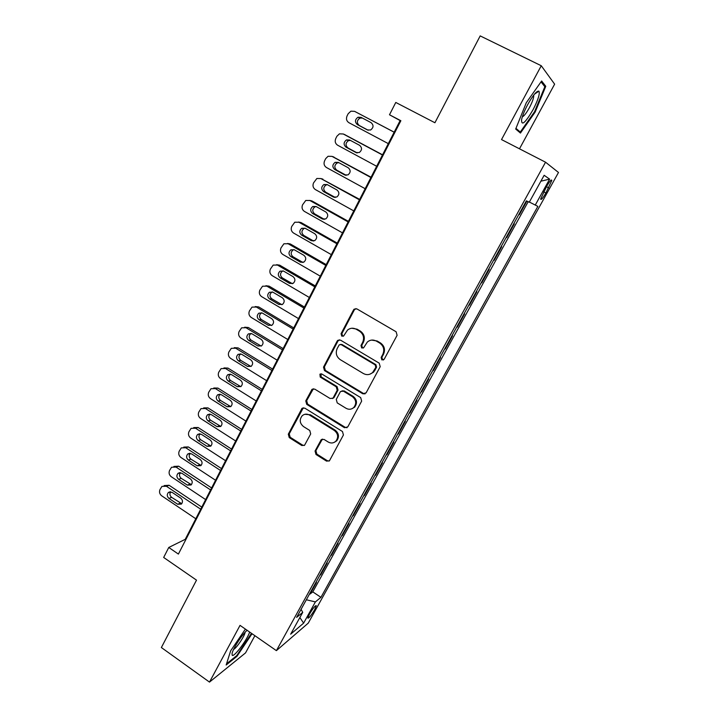 <?xml version="1.0" encoding="UTF-8"?>
<svg xmlns="http://www.w3.org/2000/svg" width="718" height="718" viewBox="0 0 718 718"><rect width="100%" height="100%" fill="white"/><g stroke="black" fill="none" stroke-linecap="round" stroke-linejoin="round"><path stroke-width="1.08" d="M381.832 359.906L384.202 359.251L397.099 335.306L396.112 331.761L356.891 308.902L354.189 309.117L353.552 309.898L341.068 333.69L341.741 336.132L343.644 335.97L347.548 330.029C350.294 327.92 353.211 327.668 356.29 329.284L359.521 331.186C363.479 334.085 364.511 337.837 362.626 342.423L360.992 345.493L361.675 347.952L363.649 347.754L367.338 342.037C370.147 339.749 373.172 339.452 376.411 341.131L379.678 343.051C383.681 345.986 384.722 349.747 382.802 354.36L381.15 357.438L381.832 359.906M371.592 340.099L377.165 340.996L380.423 342.917C384.417 345.843 385.449 349.603 383.538 354.198L381.886 357.268L382.568 359.736L383.457 359.978M355.931 308.587L354.351 309.844L341.885 333.574L342.558 336.015L343.213 336.239M351.901 328.243L357.088 329.185L360.31 331.079C364.25 333.978 365.282 337.711 363.407 342.289L361.773 345.358L362.446 347.808L363.218 348.042M314.637 609.744L316.324 605.723C315.435 605.229 313.165 608.002 309.512 614.07L307.834 618.072C308.749 618.539 311.011 615.766 314.637 609.744M315.049 451.03L315.992 454.476L326.537 461.127L329.427 460.812L343.419 434.982L342.468 431.509L304.737 408.111L302.018 408.345L288.304 434.175L289.237 437.585L301.784 445.51L304.567 445.25L310.697 433.914L309.754 430.477L303.481 426.555C299.63 423.234 299.218 419.617 302.224 415.713C304.468 413.855 306.9 413.649 309.53 415.085L334.346 430.495C338.142 433.681 338.654 437.244 335.88 441.157C333.574 443.257 330.998 443.544 328.18 442.001L324.033 439.416L321.206 439.703L315.049 451.03L315.911 450.653L316.853 454.09L327.381 460.732L329.158 461.046M519.491 148.814L554.628 84.159L541.264 65.742L480.189 35.9L434.92 122.751L395.78 102.45L389.497 114.772L400.868 120.723L178.396 554.081L168.766 547.475L163.668 557.464L196.508 580.144L161.37 647.537L209.494 682.1L245.538 652.895L254.89 635.69M541.264 65.742L501.523 139.579L545.545 162.205L276.394 650.643L240.036 625.369L209.494 682.1M362.761 393.76L366.099 392.863L380.199 366.683L379.221 363.155L340.476 340.126L337.765 340.35L337.182 341.077L323.522 367.104L324.473 370.569L362.761 393.76L365.121 393.841M361.657 401.111L347.79 426.869L344.505 427.722L306.712 404.351L305.769 400.904L312.016 389.327L314.726 389.102L330.047 398.481L332.847 398.212L333.314 397.601L337.2 390.287L336.239 386.814L320.219 377.067L319.932 374.168L321.835 374.015L360.696 397.61L361.657 401.111M309.682 593.714L310.113 594.001L316.494 582.424L315.462 583.231M320.336 574.382L320.775 574.669L327.22 562.984L326.214 563.738M331.106 554.861L331.545 555.149L338.052 543.346L337.065 544.056M341.974 535.152L342.414 535.44L348.993 523.512L348.033 524.167M352.96 515.246L353.4 515.533L360.041 503.489L359.108 504.09M364.044 495.142L364.493 495.42L371.197 483.268L370.291 483.815M375.245 474.831L375.694 475.119L382.47 462.832L381.59 463.334M386.553 454.323L387.011 454.611L393.85 442.207L392.997 442.647M397.978 433.609L398.436 433.887L405.347 421.358L404.521 421.744M409.52 412.688L409.978 412.967L416.961 400.303L416.162 400.635M421.179 391.543L421.645 391.822L428.7 379.041L427.928 379.31M432.954 370.192L433.421 370.47L440.556 357.555L439.811 357.761M444.855 348.616L445.331 348.894L452.528 335.844L451.819 335.988M456.872 326.825L457.348 327.094L464.627 313.91L463.945 313.99M469.016 304.8L469.5 305.069L476.851 291.75L476.205 291.768M481.293 282.551L481.778 282.82L489.209 269.358L488.59 269.313M493.697 260.06L494.181 260.329L501.694 246.723L501.11 246.615M506.226 237.335L506.72 237.604L514.312 223.854L513.765 223.675M546.569 186.501L540.645 199.048C541.04 200.304 542.79 198.285 545.895 192.98L551.819 180.424C551.442 179.15 549.692 181.169 546.569 186.501M545.545 162.205L558.487 172.464L308.255 623.125L276.394 650.643M310.113 594.001L312.797 591.874L320.937 597.331L537.854 206.38L529.363 202.054M320.937 597.331L315.381 601.917L303.624 623.134L290.664 634.191L302.736 612.346L296.624 617.381L526.366 200.825L529.265 202.225L544.145 175.291L549.629 179.141L535.242 205.115M506.72 237.604L506.154 237.47M494.181 260.329L493.58 260.257M481.778 282.82L481.15 282.811M469.5 305.069L468.836 305.132M457.348 327.094L456.657 327.22M445.331 348.894L444.595 349.083M433.421 370.47L432.667 370.712M421.645 391.822L420.856 392.127M409.978 412.967L409.161 413.326M398.436 433.887L397.592 434.309M387.011 454.611L386.14 455.077M375.694 475.119L374.796 475.648M364.493 495.42L363.568 496.003M353.4 515.533L352.448 516.161M342.414 535.44L341.445 536.122M331.545 555.149L330.54 555.885M320.775 574.669L319.743 575.459M312.797 591.874L528.188 201.704M518.89 214.377L519.392 214.637L526.877 201.076M519.392 214.637L518.863 214.431M389.497 114.772L400.123 120.588L185.244 539.326L168.766 547.475M400.761 120.92L400.123 120.588M185.782 539.694L185.244 539.326M302.736 612.346L301.057 609.349M306.344 599.763L315.381 601.917M540.887 181.178L549.629 179.141M303.624 623.134L299.864 617.543M526.285 102.728L515.686 129.043L520.442 133.063L535.179 112.044L545.77 86.304L541.641 80.999L526.285 102.728M245.403 629.094L230.64 650.84L226.161 665.012L236.94 656.36L252.045 633.716M543.714 85.289L545.77 86.304M534.551 111.73L535.179 112.044M236.357 655.956L236.94 656.36M251.291 633.895L251.856 634.29M339.345 339.793L338.016 340.951L324.374 366.916L325.326 370.371L363.541 393.509M375.837 367.32L375.155 364.861L341.185 344.631L339.273 344.793L337.191 348.508C335.342 353.041 336.365 356.756 340.26 359.655L363.371 373.522C366.727 375.281 369.815 374.931 372.66 372.471L375.837 367.32L376.582 367.131L375.909 364.672L375.155 364.861M340.494 344.398L342.001 344.487L375.909 364.672M369.716 374.266L373.414 372.274L374.85 370.353L374.096 370.551M376.582 367.131L374.85 370.353M313.38 388.752L306.658 400.644L307.6 404.072L345.313 427.389L347.009 427.722M332.362 398.571L334.148 397.341L338.025 390.053L337.065 386.58L321.081 376.86L320.219 377.067M321.063 373.773L321.081 376.86M346.085 408.309C348.903 409.816 351.479 409.529 353.821 407.447C356.72 403.453 356.227 399.845 352.35 396.614L343.455 391.202L340.628 391.489L340.161 392.1L336.275 399.414L337.227 402.888L346.085 408.309M351.91 408.766L354.62 407.169C357.51 403.184 357.017 399.576 353.148 396.363L352.35 396.614M341.983 390.861L344.263 390.96L353.148 396.363M322.382 439.084L315.911 450.653M334.346 442.315L336.706 440.807C339.47 436.894 338.959 433.349 335.171 430.163L334.346 430.495M304.863 414.295L310.409 414.789L335.171 430.163M303.319 407.77L289.228 433.843L290.162 437.244L302.682 445.151L304.279 445.483M394.182 132.175L354.602 111.353L394.155 132.211M388.303 143.627L348.912 122.697C346.543 121.1 345.923 118.856 347.045 115.975L348.185 113.713L350.896 111.182L354.602 111.353M362.33 118.021L359.88 118.147C356.738 120.471 356.532 122.922 359.26 125.488L368.199 130.236M357.393 124.618L367.401 129.931L370.578 130.003C373.656 127.624 373.818 125.174 371.089 122.652L361.064 117.357L358.022 117.231C354.863 119.574 354.656 122.042 357.393 124.618L359.26 125.488M532.935 109.953C538.087 99.981 540.089 93.717 538.94 91.159C536.804 90.639 533.07 95.09 527.739 104.514C524.499 110.608 522.453 115.661 521.582 119.682C521.394 126.278 525.181 123.029 532.935 109.953M522.318 116.881C524.068 116.101 526.42 113.049 529.381 107.736C532.235 102.297 533.698 98.285 533.752 95.709L533.654 95.18M541.031 81.861L544.845 86.725L534.587 111.676L520.299 132.049L515.964 128.36M517.624 130.685L520.299 132.049M247.118 630.287C242.19 634.398 232.892 648.74 232.058 653.524L232.192 655.274C233.915 657.571 247.225 639.81 249.658 632.055M251.479 633.321L236.707 655.669L226.538 663.809M233.601 649.44C236.554 648.139 244.973 635.565 245.062 632.334M382.559 154.81L344.452 134.49M376.672 166.28L337.613 145.207C335.261 143.6 334.651 141.374 335.764 138.52L336.886 136.276L339.426 133.844L343.249 133.988L382.47 154.989M350.42 140.396L348.427 140.683C345.43 143.008 345.259 145.422 347.943 147.926L357.214 152.925M346.022 147.181L355.94 152.521L359.215 152.566C362.15 150.188 362.276 147.773 359.592 145.314L349.648 139.983L346.516 139.893C343.5 142.245 343.339 144.668 346.022 147.181L347.943 147.926M371.062 177.22L332.676 156.614M365.166 188.708L326.43 167.5C324.096 165.876 323.486 163.659 324.59 160.832L325.703 158.615L328.072 156.282L332.003 156.38L370.91 177.525M338.806 162.636L337.11 162.986C334.229 165.311 334.103 167.698 336.733 170.13L346.22 175.318M334.767 169.511L344.604 174.896L347.952 174.905C350.761 172.535 350.851 170.157 348.221 167.761L338.357 162.394L335.144 162.331C332.254 164.673 332.129 167.061 334.767 169.511L336.733 170.13M359.682 199.398L321.027 178.594M353.777 210.904L315.355 189.561C313.048 187.936 312.438 185.729 313.524 182.928L316.853 178.486L320.874 178.558L359.458 199.837M327.381 184.679L325.909 185.073C323.154 187.389 323.064 189.74 325.64 192.119L335.279 197.468M323.63 191.625L333.385 197.037L336.796 197.019C339.488 194.659 339.542 192.316 336.957 189.974L327.184 184.571L323.89 184.535C321.125 186.868 321.036 189.229 323.63 191.625L325.64 192.119M348.409 221.359L311.935 200.95L309.691 200.412M342.504 232.874L304.396 211.397C302.099 209.773 301.497 207.574 302.574 204.801L305.76 200.466L309.862 200.501L348.122 221.916M316.117 206.524L312.761 206.515C310.104 208.839 310.05 211.164 312.599 213.506L322.274 218.954L325.748 218.918C328.332 216.576 328.35 214.251 325.819 211.963L316.117 206.524L314.825 206.937C312.177 209.243 312.124 211.559 314.663 213.883L324.41 219.367M337.254 243.097L301.075 222.571L298.553 222.041M331.339 254.63L293.536 233.027C291.266 231.393 290.664 229.204 291.732 226.457L294.775 222.221L298.957 222.239L336.904 243.779M304.979 228.171L303.867 228.575C301.327 230.873 301.3 233.153 303.786 235.441L313.649 241.042M301.677 235.172L311.271 240.656L314.798 240.593C317.275 238.268 317.275 235.98 314.78 233.736L305.159 228.261L301.757 228.279C299.2 230.586 299.173 232.883 301.677 235.172L303.786 235.441M326.214 264.619L290.323 243.967L287.541 243.465M320.291 276.161L282.793 254.432C280.541 252.799 279.939 250.618 280.998 247.889L283.915 243.77L288.151 243.752L325.801 265.427M293.967 249.613L293.016 249.999C290.575 252.278 290.575 254.54 293.016 256.775L302.978 262.492M290.862 256.631L300.384 262.142L303.947 262.061C306.335 259.754 306.308 257.493 303.858 255.285L294.308 249.783L290.862 249.819C288.403 252.108 288.403 254.378 290.862 256.631L293.016 256.775M315.283 285.926L279.679 265.166L276.645 264.691M309.35 297.485L272.158 275.631C269.914 273.989 269.322 271.817 270.363 269.124L273.172 265.095L277.462 265.059L314.807 286.85M283.071 270.857L282.282 271.216C279.93 273.477 279.948 275.703 282.362 277.911L292.397 283.709M280.155 277.875L289.596 283.413L293.195 283.323C295.502 281.025 295.448 278.799 293.034 276.627L283.574 271.099L280.083 271.144C277.713 273.414 277.74 275.658 280.155 277.875L282.362 277.911M304.45 307.026L269.133 286.15L265.875 285.728M298.517 318.595L261.621 296.624C259.395 294.981 258.803 292.818 259.844 290.144L262.546 286.213L266.872 286.159L303.92 308.067M272.293 291.903L271.664 292.217C269.385 294.461 269.429 296.669 271.799 298.832L281.905 304.71M269.555 298.903L278.925 304.477L282.551 304.369C284.777 302.099 284.696 299.891 282.327 297.755L272.939 292.199L269.412 292.262C267.123 294.515 267.177 296.731 269.555 298.903L271.799 298.832M293.734 327.911L258.695 306.927L255.222 306.568M287.783 339.497L251.183 317.419C248.984 315.758 248.392 313.613 249.415 310.957L252.018 307.116L256.389 307.044L293.132 329.068M261.63 312.752L261.146 313.021C258.947 315.247 259.019 317.419 261.352 319.555L271.512 325.505M259.054 319.734L268.352 325.335L272.005 325.218C274.15 322.965 274.061 320.784 271.718 318.684L262.402 313.093L258.857 313.165C256.649 315.399 256.712 317.589 259.054 319.734L261.352 319.555M283.116 348.598L248.356 327.516L244.685 327.211M277.166 360.194L240.853 338.007C238.663 336.347 238.08 334.202 239.094 331.572L241.607 327.821L246.005 327.731L282.461 349.872M251.094 333.403L250.744 333.61C248.616 335.818 248.697 337.972 250.995 340.072L261.199 346.085M248.661 340.359L257.879 345.986L261.549 345.861C263.632 343.626 263.515 341.472 261.217 339.399L251.973 333.78L248.401 333.87C246.265 336.087 246.355 338.25 248.661 340.359L250.995 340.072M272.598 369.088L238.116 347.898L234.265 347.665M266.647 380.693L230.622 358.39C228.45 356.729 227.866 354.593 228.871 351.991L231.304 348.32L235.719 348.221L271.898 370.47M240.665 353.857L240.431 354.01C238.376 356.191 238.475 358.318 240.736 360.391L250.968 366.467M238.367 360.786L247.513 366.44L251.201 366.306C253.212 364.098 253.086 361.971 250.824 359.915L241.652 354.27L238.062 354.369C235.989 356.559 236.096 358.704 238.367 360.786L240.736 360.391M262.187 389.371L227.965 368.083L223.962 367.921M256.236 400.985L220.48 378.583C218.335 376.914 217.751 374.796 218.748 372.211L221.099 368.612L225.542 368.514L261.424 390.861M230.343 374.123L230.236 374.204C228.234 376.367 228.351 378.476 230.586 380.522L240.826 386.643M228.171 381.016L237.245 386.697L240.943 386.553C242.89 384.372 242.756 382.263 240.521 380.235L231.42 374.563L227.812 374.67C225.811 376.842 225.928 378.96 228.171 381.016L230.586 380.522M251.883 409.466L217.922 388.079L213.767 387.998M245.915 421.089L210.446 398.589C208.31 396.91 207.735 394.801 208.723 392.243L210.993 388.716L215.454 388.609L251.058 411.064M220.139 394.2L220.13 394.209C218.2 396.354 218.326 398.436 220.525 400.464L230.774 406.621C232.677 404.449 232.524 402.367 230.316 400.366L221.288 394.667L217.671 394.774C215.732 396.928 215.858 399.02 218.066 401.057L227.076 406.765L230.783 406.612M241.67 429.373L207.969 407.887L203.688 407.878M235.701 440.996L200.501 418.397C198.383 416.718 197.809 414.609 198.787 412.078L200.986 408.632L205.465 408.515L240.799 431.069M210.042 414.089C208.256 416.225 208.426 418.262 210.562 420.209L220.803 426.411M208.067 420.901L217.007 426.636L220.713 426.483C222.553 424.338 222.392 422.274 220.22 420.29L211.254 414.573L207.628 414.681C205.743 416.817 205.886 418.89 208.067 420.901L210.562 420.209M231.555 449.082L198.114 427.506L193.707 427.578M225.578 460.714L190.656 438.016C188.547 436.338 187.981 434.237 188.951 431.724L191.087 428.35L195.565 428.233L230.631 450.877M200.053 433.789C198.41 435.907 198.626 437.908 200.69 439.766L210.912 446.013M198.159 440.556L207.026 446.318L210.742 446.165C212.528 444.038 212.348 442.001 210.212 440.035L201.318 434.291L197.692 434.399C195.852 436.517 196.014 438.563 198.159 440.556L200.69 439.766M221.53 468.603L188.349 446.937L183.79 447.09M215.562 480.243L180.9 457.456C178.809 455.768 178.243 453.686 179.204 451.191L181.277 447.879L185.765 447.763L220.561 470.505M190.162 453.309C188.663 455.409 188.906 457.357 190.916 459.152L201.112 465.426M188.349 460.032L197.145 465.811L200.861 465.659C202.602 463.559 202.413 461.539 200.295 459.592L191.473 453.821L187.838 453.929C186.061 456.029 186.222 458.057 188.349 460.032L190.916 459.152M211.604 487.944L178.674 466.197L173.9 466.422M205.635 499.593L171.234 476.707C169.161 475.02 168.595 472.947 169.547 470.478L171.566 467.23L176.054 467.104L210.58 489.936M180.38 472.641C179.006 474.724 179.285 476.617 181.232 478.341L191.392 484.659M178.62 479.319L187.353 485.126L191.069 484.973C192.765 482.891 192.568 480.889 190.476 478.96L181.726 473.162L178.091 473.279C176.35 475.352 176.529 477.362 178.62 479.319L181.232 478.341M201.776 507.105L169.098 485.269L164.126 485.574M195.799 518.755L161.658 495.788C159.602 494.092 159.046 492.027 159.979 489.577L161.945 486.391L166.441 486.274L200.699 509.197M170.687 491.803C169.439 493.849 169.753 495.707 171.638 497.359L181.753 503.704M168.99 498.427L177.66 504.251L181.367 504.108C183.018 502.044 182.812 500.06 180.756 498.148L172.06 492.333L168.434 492.44C166.738 494.496 166.926 496.488 168.99 498.427L171.638 497.359M546.461 186.698L548.731 187.883M543.634 191.796L545.895 192.98M383.538 354.198L382.802 354.36M380.423 342.917L379.678 343.051M377.165 340.996L376.411 341.131M361.773 345.358L360.992 345.493M363.407 342.289L362.626 342.423M360.31 331.079L359.521 331.186M357.088 329.185L356.29 329.284M341.885 333.574L341.068 333.69M354.351 309.844L353.552 309.898M381.886 357.268L381.15 357.438M325.326 370.371L324.473 370.569M324.374 366.916L323.522 367.104M338.016 340.951L337.182 341.077M342.001 344.487L341.185 344.631M345.313 427.389L344.505 427.722M307.6 404.072L306.712 404.351M306.658 400.644L305.769 400.904M312.384 389.748L311.504 389.991M334.148 397.341L333.314 397.601M338.025 390.053L337.2 390.287M337.065 386.58L336.239 386.814M344.263 390.96L343.455 391.202M321.655 439.901L320.802 440.251M310.409 414.789L309.53 415.085M302.682 445.151L301.784 445.51M290.162 437.244L289.237 437.585M289.228 433.843L288.304 434.175M302.431 408.695L301.533 408.982M327.381 460.732L326.537 461.127M316.853 454.09L315.992 454.476M343.249 133.988L345.178 134.796M356.774 152.844L355.94 152.521M332.003 156.38L333.987 157.071M345.941 175.3L344.604 174.896M320.874 178.558L322.903 179.123M335.198 197.468L333.385 197.037M309.862 200.501L311.935 200.95M314.663 213.883L312.599 213.506M324.285 219.304L322.274 218.954M298.957 222.239L301.075 222.571M313.335 240.889L311.271 240.656M288.151 243.752L290.323 243.967M302.493 262.258L300.384 262.142M277.462 265.059L279.679 265.166M291.759 283.422L289.596 283.413M266.872 286.159L269.133 286.15M281.124 304.369L278.925 304.477M256.389 307.044L258.695 306.927M270.596 325.119L268.352 325.335M246.005 327.731L248.356 327.516M260.176 345.672L257.879 345.986M235.719 348.221L238.116 347.898M249.846 366.018L247.513 366.44M225.542 368.514L227.965 368.083M239.624 386.176L237.245 386.697M215.454 388.609L217.922 388.079M220.525 400.464L218.066 401.057M229.491 406.137L227.076 406.765M205.465 408.515L207.969 407.887M219.457 425.909L217.007 426.636M195.565 428.233L198.114 427.506M209.521 445.492L207.026 446.318M185.765 447.763L188.349 446.937M199.676 464.896L197.145 465.811M176.054 467.104L178.674 466.197M189.929 484.12L187.353 485.126M166.441 486.274L169.098 485.269M180.272 503.156L177.66 504.251M551.137 180.074L551.819 180.424M354.988 309.063L354.189 309.117M338.591 340.224L337.765 340.35M373.414 372.274L372.66 372.471M312.895 389.093L312.016 389.327M333.682 397.951L332.847 398.212M320.793 373.97L319.932 374.168M354.62 407.169L353.821 407.447M322.059 439.353L321.206 439.703M336.706 440.807L335.88 441.157M302.915 408.066L302.018 408.345M359.88 118.147L358.022 117.231M534.443 94.184L538.94 91.159M348.427 140.683L346.516 139.893M337.11 162.986L335.144 162.331M325.909 185.073L323.89 184.535M314.825 206.937L312.761 206.515M303.867 228.575L301.757 228.279M293.016 249.999L290.862 249.819M282.282 271.216L280.083 271.144M271.664 292.217L269.412 292.262M261.146 313.021L258.857 313.165M250.744 333.61L248.401 333.87M240.431 354.01L238.062 354.369M230.236 374.204L227.812 374.67M220.13 394.209L217.671 394.774M209.934 414.071L207.628 414.681M199.828 433.762L197.692 434.399M189.83 453.273L187.838 453.929M179.931 472.615L178.091 473.279M170.148 491.776L168.434 492.44"/></g></svg>
